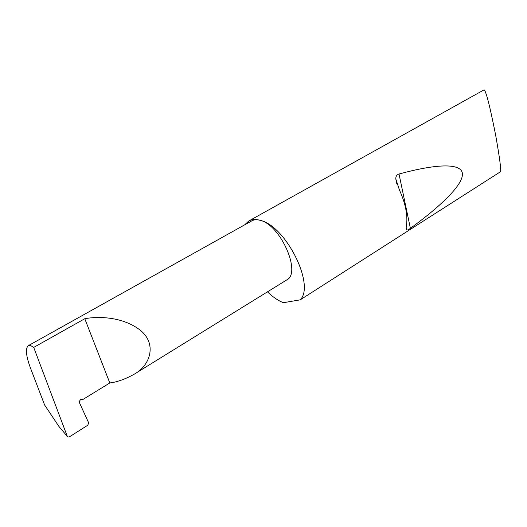 <?xml version="1.0" encoding="UTF-8"?>
<svg xmlns="http://www.w3.org/2000/svg" width="527" height="527" viewBox="0 0 527 527"><rect width="100%" height="100%" fill="white"/><g stroke="black" fill="none" stroke-linecap="round" stroke-linejoin="round"><path stroke-width="0.79" d="M33.715 347.405L84.788 318.723C97.587 316.24 122.033 316.463 139.662 329.744C157.547 343.459 150.393 365.514 134.286 374.157C125.571 379.051 117.416 381.989 109.814 382.964L82.838 399.525L80.479 399.664L79.05 401.851L88.661 422.819L87.805 425.21L69.386 436.87L67.963 437.054L67.285 436.343L33.715 347.405C31.37 345.659 29.492 345.132 28.083 345.811C25.217 348.946 26.152 356.726 30.902 369.163L44.63 405.013L58.932 426.468L67.285 436.343M28.083 345.811L251.82 220.846C254.073 219.588 256.82 219.41 260.055 220.306C255.575 219.067 251.794 219.311 248.704 221.037L484.023 89.873C484.399 89.669 485.038 90.861 485.934 93.463C488.074 99.346 491.342 113.397 495.736 135.617C499.537 157.132 501.157 169.147 500.584 171.67L300.232 299.837C315.377 285.028 285.674 225.609 260.061 220.306C280.423 224.594 301.773 273.019 286.728 279.936L134.286 374.157M406.633 224.146C407.667 214.239 405.27 202.869 399.446 190.043L395.79 178.89C395.731 176.407 396.805 174.78 399.018 174.015C435.526 164.068 460.46 162.784 462.344 173.073C464.089 183.436 442.943 204.568 410.388 228.356C408.385 229.805 407.114 230.325 406.574 229.93C406.047 229.08 406.06 227.157 406.633 224.146M248.704 221.037L244.699 224.825M267.466 291.839C272.854 297.057 278.164 300.68 283.401 302.709L300.232 299.837M62.12 430.236L58.932 426.468M84.788 318.723L109.814 382.964M410.388 228.356L399.018 174.015M406.574 229.93L406.179 228.066M396.871 184.028L395.79 178.89"/></g></svg>
